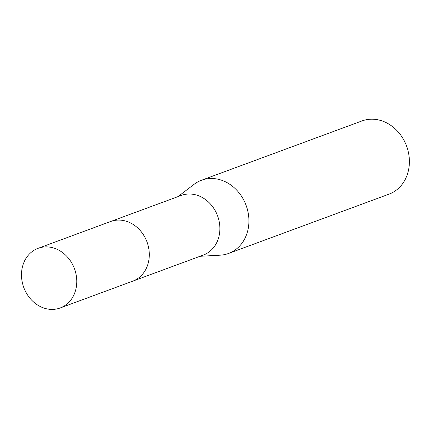 <?xml version="1.0" encoding="UTF-8"?>
<svg xmlns="http://www.w3.org/2000/svg" width="430" height="430" viewBox="0 0 430 430"><rect width="100%" height="100%" fill="white"/><g stroke="black" fill="none" stroke-linecap="round" stroke-linejoin="round"><path stroke-width="0.64" d="M133.236 280.973L203.266 255.092A31.798 27.026 -110.3 0 0 218.171 239.15A31.798 27.026 -110.3 0 0 211.237 204.943A31.798 27.026 -110.3 0 0 181.218 195.435L111.193 221.31M200.009 256.296L220.219 255.173A39.022 33.164 -110.3 0 0 228.529 253.453A39.022 33.164 -110.3 0 0 246.815 233.893A39.022 33.164 -110.3 0 0 238.306 191.92A39.022 33.164 -110.3 0 0 201.476 180.251A39.022 33.164 -110.3 0 0 194.048 184.352L177.961 196.639M228.529 253.453L388.994 194.156A39.022 33.164 -110.3 0 0 407.28 174.591A39.022 33.164 -110.3 0 0 398.777 132.623A39.022 33.164 -110.3 0 0 361.947 120.954L201.476 180.251M58.727 250.131A31.798 27.026 -110.3 0 0 38.109 248.32A31.798 27.026 -110.3 0 0 21.5 275.716A31.798 27.026 -110.3 0 0 39.544 306.16A31.798 27.026 -110.3 0 0 60.157 307.977A31.798 27.026 -110.3 0 0 76.766 280.58A31.798 27.026 -110.3 0 0 58.727 250.131M60.157 307.977L132.677 281.188A31.809 27.036 -110.3 0 0 149.291 253.786A31.809 27.036 -110.3 0 0 131.247 223.326A31.809 27.036 -110.3 0 0 110.623 221.514L38.109 248.32"/></g></svg>
